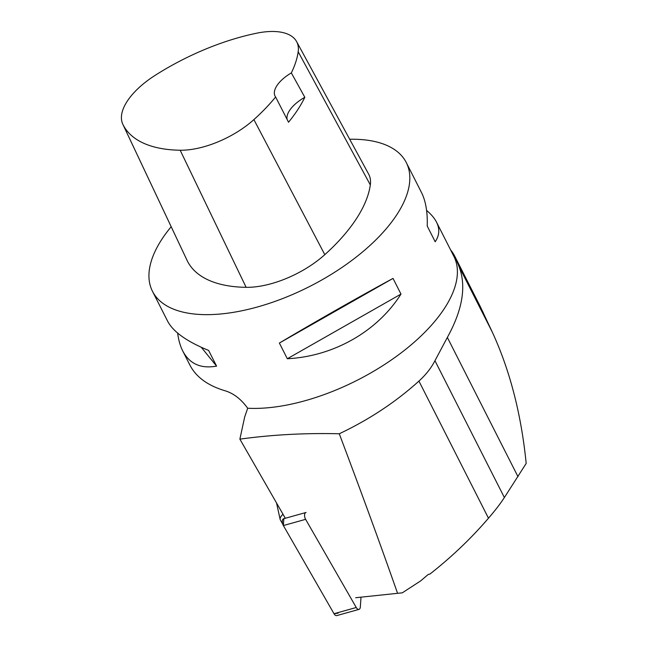 <?xml version="1.0" encoding="UTF-8"?>
<svg xmlns="http://www.w3.org/2000/svg" width="648" height="648" viewBox="0 0 648 648"><rect width="100%" height="100%" fill="white"/><g stroke="black" fill="none" stroke-linecap="round" stroke-linejoin="round"><path stroke-width="0.97" d="M306.083 512.479A4.52 2.365 74.4 0 0 305.921 512.511A4.52 2.365 74.4 0 0 305.621 519.34L356.254 607.508A4.52 2.365 74.4 0 0 358.992 609.387A4.52 2.365 74.4 0 0 360.345 606.949L361.009 597.173M358.992 609.387L336.741 615.6A4.52 2.365 -105.6 0 1 334.012 613.721L283.37 525.552A4.52 2.365 -105.6 0 1 283.67 518.724A4.52 2.365 -105.6 0 1 283.84 518.692L283.37 525.552L334.012 613.721L338.094 613.162L338.135 612.571M285.322 518.27L239.873 439.142L244.677 416.996L247.698 408.24A142.301 66.801 -26.9 0 0 397.985 355.234A142.301 66.801 -26.9 0 0 453.851 256.316L436.533 222.183C439.911 228.946 439.466 235.475 435.189 241.769L427.235 226.079C427.664 212.212 425.752 201.042 421.508 192.569L406.28 162.559A142.301 66.801 153.1 0 1 361.114 253.141A142.301 66.801 153.1 0 1 222.596 313.794A142.301 66.801 153.1 0 1 152.483 291.317A142.301 66.801 153.1 0 1 171.185 226.719M355.671 597.723L402.319 592.823L420.682 580.883L428.101 574.549L430.005 573.998C451.761 556.899 471.25 538.302 488.479 518.206C494.934 510.77 500.24 503.885 504.379 497.543L526.184 463.417C521.259 414.25 509.952 370.445 492.261 332.019L479.966 305.913L454.702 256.114A143.151 67.206 153.1 0 1 455.868 258.698L458.962 266.377C466.552 285.938 462.68 309.623 447.347 337.43L518.003 476.701M397.58 593.357C380.862 545.673 361.43 492.48 339.269 433.771C305.184 432.921 272.055 434.719 239.873 439.142M447.347 337.43L434.954 360.701C431.317 367.853 425.971 374.649 418.924 381.089C395.766 402.019 369.214 419.58 339.269 433.771M450.627 249.966A143.151 67.206 153.1 0 1 454.702 256.114M152.483 291.317L167.702 321.327C173.283 331.873 186.924 341.569 208.624 350.422L216.578 366.112C200.815 368.947 189.532 363.893 182.728 350.941L189.977 365.229C196.182 377.128 207.895 385.649 225.099 390.785C233.555 393.32 241.088 399.136 247.698 408.24M349.677 139.239A142.301 66.801 153.1 0 1 406.28 162.559M426.595 210.422C431.195 214.294 434.508 218.214 436.533 222.183M182.728 350.941C180.225 345.983 178.532 340.038 177.641 333.08M287.323 358.741L279.369 343.051C315.843 321.376 359.559 296.517 393.028 278.405L400.982 294.087C377.314 331.509 333.599 356.376 287.323 358.741L400.982 294.087M296.606 41.61L368.631 174.101A68.299 32.068 153.1 0 1 370.324 184.923A159.376 74.82 153.1 0 1 324.802 254.664A68.299 32.068 153.1 0 1 246.135 287.331A159.376 74.82 153.1 0 1 187.329 260.909A68.299 32.068 153.1 0 1 187.207 260.658L122.828 124.278A64.014 30.051 153.1 0 1 155.131 75.354A155.083 72.811 153.1 0 1 256.649 33.202A64.014 30.051 153.1 0 1 296.606 41.61A64.014 30.051 153.1 0 1 298.185 51.751A155.083 72.811 153.1 0 1 291.341 72.916L304.827 97.297A155.876 73.183 -26.9 0 1 288.538 122.229L275.619 96.981A155.083 72.811 153.1 0 1 253.894 119.613A64.014 30.051 153.1 0 1 180.168 150.231A155.083 72.811 153.1 0 1 122.95 124.521A64.014 30.051 153.1 0 1 122.828 124.278M275.619 96.981A28.463 13.357 153.1 0 1 275.044 96.058A28.463 13.357 153.1 0 1 291.341 72.916M287.145 119.507A28.463 13.357 153.1 0 1 304.827 97.297M279.369 343.051L393.028 278.405M201.269 347.271L216.578 366.112M283.006 514.237C280.827 516.302 279.871 518.011 280.139 519.38L280.357 519.947M305.621 519.34L283.37 525.552M334.012 613.721L356.254 607.508M180.168 150.231L246.135 287.331M122.95 124.521L187.329 260.909M298.185 51.751L370.324 184.923M253.894 119.613L324.802 254.664M418.924 381.089L488.479 518.206M434.954 360.701L504.379 497.543M458.962 266.377L492.261 332.019M455.868 258.698L483.238 312.636M305.921 512.511L283.67 518.724M280.106 519.226L276.526 502.945M280.406 520.028L282.706 524.038"/></g></svg>
